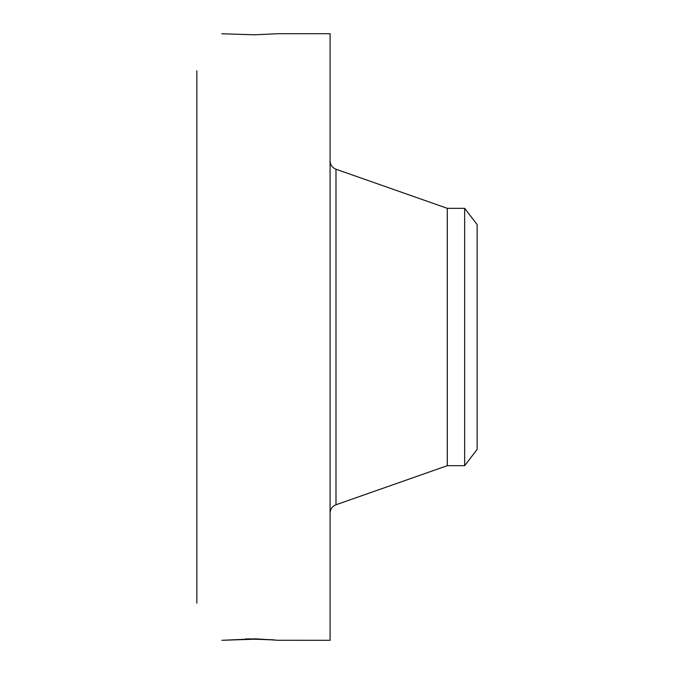 <?xml version="1.0" encoding="UTF-8"?>
<svg xmlns="http://www.w3.org/2000/svg" width="674" height="674" viewBox="0 0 674 674"><rect width="100%" height="100%" fill="white"/><g stroke="black" fill="none" stroke-linecap="round" stroke-linejoin="round"><path stroke-width="1.01" d="M464.656 208.325L464.656 465.675L477.141 449.406L477.141 224.594L464.656 208.325L447.292 208.325L335.989 169.225C332.265 167.7 330.294 164.919 330.091 160.901M464.656 465.675L447.292 465.675L447.292 208.325M277.511 640.258L330.091 640.3L330.091 33.7L278.042 33.7L254.612 34.804L221.856 33.767M274.899 640.039L272.043 639.845L274.84 640.005M221.931 640.292L254.612 639.196L272.043 639.845M278.033 640.283L255.522 638.826L221.957 640.3M196.859 603.171L196.859 70.829M221.931 33.708L222.664 33.751M245.622 638.901L254.612 639.196M247.981 638.859L273.518 639.803M447.292 465.675L335.989 504.775L335.989 169.225M335.989 504.775C332.265 506.3 330.294 509.081 330.091 513.099"/></g></svg>
